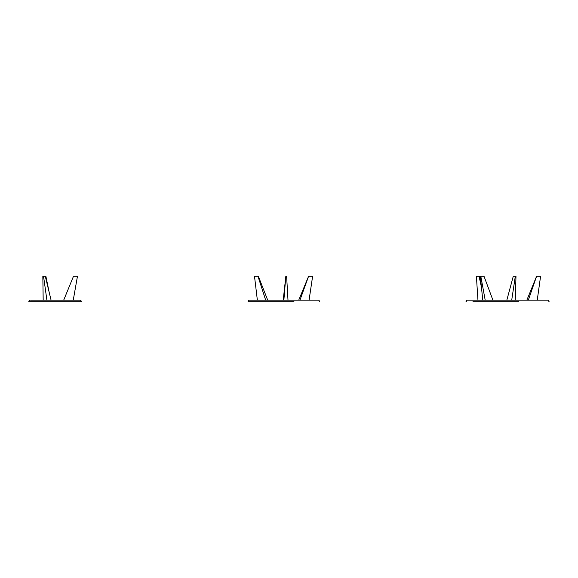 <?xml version="1.0" encoding="UTF-8"?>
<svg xmlns="http://www.w3.org/2000/svg" width="578" height="578" viewBox="0 0 578 578"><rect width="100%" height="100%" fill="white"/><g stroke="black" fill="none" stroke-linecap="round" stroke-linejoin="round"><path stroke-width="0.87" d="M485.188 300.127L480.809 276.284L484.024 276.284L492.904 300.127M482.76 300.127L480.34 276.284L480.809 276.284M526.861 300.127L536.586 276.284L528.328 300.127M537.244 300.127L540.582 276.284L536.868 276.284M511.718 300.127L515.309 276.284L513.271 276.284L506.834 300.127M515.273 300.127L515.988 276.284L515.309 276.284M477.955 300.127L476.395 276.284L479.639 276.284L480.658 279.42M479.046 276.284L481.438 287.121M283.87 300.127L285.821 276.284L283.227 300.127M287.996 300.127L286.616 276.284L285.821 276.284M298.747 300.127L308.58 276.284L299.946 300.127M309.078 300.127L312.619 276.284L308.811 276.284M257.355 300.127L254.501 276.284L258.359 276.284L267.693 300.127M257.969 276.284L265.67 300.127M45.142 276.284L45.886 276.284L49.152 292.193M46.897 300.127L43.552 276.284L45.294 276.284L51.074 300.127M43.177 300.127L42.837 276.284L43.552 276.284M77.459 276.284L73.254 300.127L77.459 276.284L73.485 276.284L63.71 300.127M472.963 301.716L518.676 301.716M548.71 301.716C549.389 301.579 549.179 301.051 548.081 300.127L467.335 300.127M473.093 301.716L518.314 301.716M247.976 301.124L248.323 301.716L293.942 301.716M319.244 301.716C320.031 301.795 319.815 301.268 318.615 300.127L248.952 300.127L248.041 301.044M292.251 301.716L292.967 301.716M278.899 301.716L291.782 301.716M277.606 301.716L278.408 301.716M248.952 300.127C248.078 300.683 247.868 301.21 248.323 301.716L276.515 301.716M29.912 300.127C28.719 301.268 28.51 301.795 29.283 301.716L56.492 301.716M44.484 301.716L81.007 301.716C81.78 301.795 81.57 301.268 80.378 300.127L30.583 300.127M34.89 301.716L44.26 301.716M29.442 301.716L34.759 301.716M467.111 300.127C465.904 301.268 465.695 301.795 466.482 301.716"/></g></svg>
